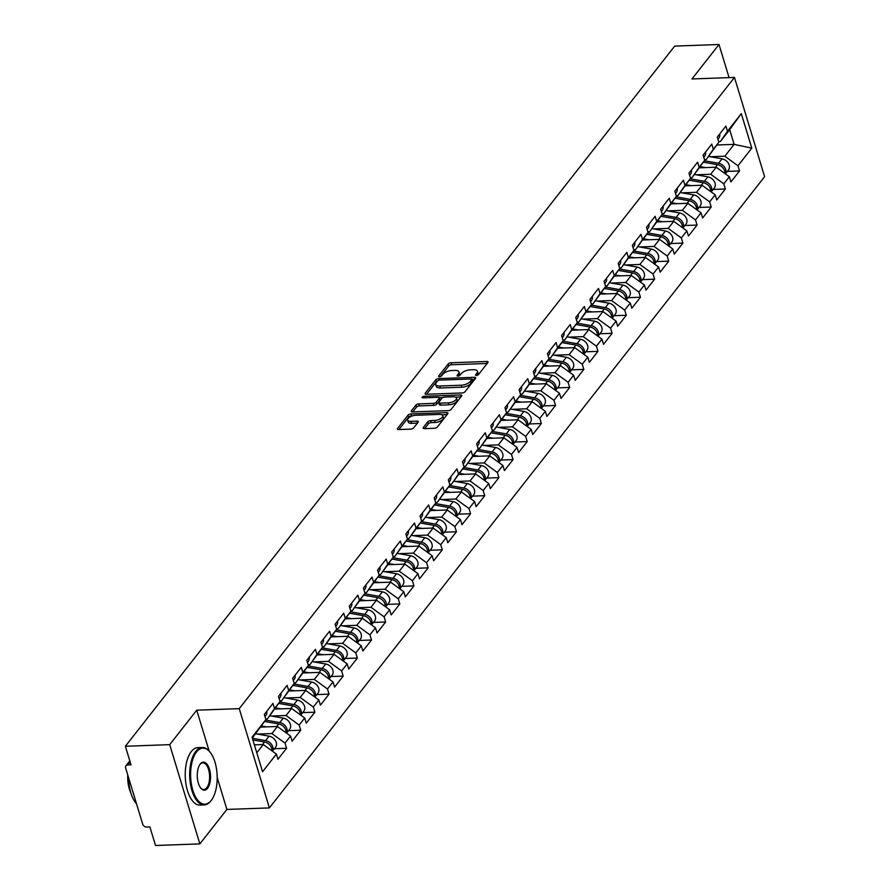 <?xml version="1.0" encoding="UTF-8"?>
<svg xmlns="http://www.w3.org/2000/svg" width="890" height="890" viewBox="0 0 890 890"><rect width="100%" height="100%" fill="white"/><g stroke="black" fill="none" stroke-linecap="round" stroke-linejoin="round"><path stroke-width="1.33" d="M476.439 375.435A1.58 0.679 -16.9 0 0 478.453 374.59L487.909 362.53A2.258 0.968 -16.9 0 0 488.087 361.952A2.258 0.968 -16.9 0 0 486.819 361.474L451.063 362.764A2.258 0.968 -16.9 0 0 448.182 363.966L438.714 376.025A1.58 0.679 -16.9 0 0 438.592 376.437A1.58 0.679 -16.9 0 0 439.482 376.77A1.58 0.679 -16.9 0 0 441.496 375.925L442.719 374.367A7.22 3.104 -16.9 0 1 451.931 370.507L454.912 370.396A7.22 3.104 -16.9 0 1 458.973 371.931A7.22 3.104 -16.9 0 1 458.417 373.8L457.193 375.358A1.58 0.679 -16.9 0 0 457.071 375.769A1.58 0.679 -16.9 0 0 457.961 376.103A1.58 0.679 -16.9 0 0 459.974 375.257L461.198 373.7A7.22 3.104 -16.9 0 1 470.409 369.839L473.38 369.728A7.22 3.104 -16.9 0 1 477.441 371.264A7.22 3.104 -16.9 0 1 476.895 373.132L475.672 374.69A1.58 0.679 -16.9 0 0 475.549 375.102A1.58 0.679 -16.9 0 0 476.439 375.435M423.273 427.578A2.258 0.968 -16.9 0 0 423.106 428.157A2.258 0.968 -16.9 0 0 424.374 428.635L434.398 428.279A2.258 0.968 -16.9 0 0 437.279 427.067L447.792 413.672A2.258 0.968 -16.9 0 0 447.959 413.094A2.258 0.968 -16.9 0 0 446.691 412.615L410.935 413.895A2.258 0.968 -16.9 0 0 408.054 415.107L397.552 428.502A2.258 0.968 -16.9 0 0 397.374 429.091A2.258 0.968 -16.9 0 0 398.642 429.57L410.757 429.125A2.258 0.968 -16.9 0 0 413.639 427.923L418.133 422.194A2.258 0.968 -16.9 0 0 418.311 421.604A2.258 0.968 -16.9 0 0 417.043 421.126L411.035 421.337A6.03 2.603 -16.9 0 1 407.642 420.058A6.03 2.603 -16.9 0 1 409.934 416.987A6.03 2.603 -16.9 0 1 415.797 415.274L439.337 414.417A6.03 2.603 -16.9 0 1 442.731 415.697A6.03 2.603 -16.9 0 1 440.428 418.767A6.03 2.603 -16.9 0 1 434.576 420.492L430.649 420.636A2.258 0.968 -16.9 0 0 427.767 421.838L423.273 427.578L423.573 428.546M196.735 710.187L169.701 744.652L125.379 746.254L674.687 46.102L719.009 44.5L691.964 78.965L734.473 77.43L239.243 708.651L196.735 710.187L209.15 751.038M462.099 392.968A2.258 0.968 -16.9 0 0 464.981 391.767L475.483 378.372A2.258 0.968 -16.9 0 0 475.661 377.783A2.258 0.968 -16.9 0 0 474.392 377.304L438.637 378.595A2.258 0.968 -16.9 0 0 435.755 379.808L425.242 393.202A2.258 0.968 -16.9 0 0 425.075 393.781A2.258 0.968 -16.9 0 0 426.343 394.259L462.099 392.968M461.643 396.017L451.13 409.411A2.258 0.968 -16.9 0 1 448.249 410.624L412.493 411.914A2.258 0.968 -16.9 0 1 411.224 411.436A2.258 0.968 -16.9 0 1 411.403 410.846L415.897 405.117A2.258 0.968 -16.9 0 1 418.767 403.915L433.274 403.381A2.258 0.968 -16.9 0 0 436.156 402.18L439.137 398.375A2.258 0.968 -16.9 0 0 439.304 397.797A2.258 0.968 -16.9 0 0 438.036 397.318L422.939 397.863A1.58 0.679 -16.9 0 1 422.049 397.519A1.58 0.679 -16.9 0 1 422.65 396.718A1.58 0.679 -16.9 0 1 424.185 396.272L460.542 394.96A2.258 0.968 -16.9 0 1 461.81 395.438A2.258 0.968 -16.9 0 1 461.643 396.017M169.701 744.652L199.85 843.898L226.894 809.433L269.392 807.909L239.243 708.651M269.392 807.909L764.621 176.676L734.473 77.43M274.387 748.712L286.58 748.268L285.011 743.106L271.884 733.549L257.366 734.072M286.58 748.268L277.958 759.259L276.389 754.097L262.561 771.73L252.059 737.198L265.899 719.554L264.33 714.392L272.952 703.412L274.521 708.573L280.05 701.52L278.481 696.358L287.103 685.367L288.672 690.529L294.212 683.476L292.643 678.314L301.265 667.322L302.834 672.484L308.363 665.431L306.794 660.269L315.416 649.288L316.985 654.45L322.514 647.386L320.945 642.235L329.567 631.244L331.136 636.406L336.676 629.352L335.107 624.19L343.729 613.199L345.298 618.361L350.827 611.308L349.258 606.146L357.88 595.165L359.449 600.316L364.978 593.263L363.409 588.101L372.031 577.12L373.6 582.283L379.14 575.229L377.571 570.067L386.193 559.076L387.762 564.238L393.291 557.184L391.722 552.023L400.344 541.031L401.913 546.193L407.442 539.14L405.873 533.978L414.495 522.997L416.064 528.159L421.604 521.095L420.036 515.944L428.657 504.953L430.226 510.115L435.755 503.061L434.186 497.899L442.808 486.908L444.377 492.07L449.906 485.017L448.338 479.855L456.959 468.874L458.528 474.025L464.068 466.972L462.5 461.81L471.122 450.83L472.69 455.992L478.219 448.938L476.651 443.776L485.272 432.785L486.841 437.947L492.37 430.894L490.802 425.732L499.424 414.74L500.992 419.902L506.532 412.849L504.964 407.687L513.586 396.706L515.154 401.868L520.683 394.804L519.115 389.653L527.737 378.662L529.305 383.824L534.834 376.77L533.266 371.608L541.888 360.617L543.456 365.779L548.997 358.726L547.428 353.564L556.05 342.583L557.618 347.734L563.148 340.681L561.579 335.519L570.201 324.539L571.769 329.701L577.298 322.647L575.73 317.485L584.352 306.494L585.92 311.656L591.461 304.603L589.892 299.441L598.514 288.449L600.071 293.611L605.612 286.558L604.043 281.396L612.665 270.415L614.234 275.577L619.763 268.513L618.194 263.362L626.816 252.371L628.385 257.533L633.925 250.479L632.356 245.317L640.978 234.326L642.535 239.488L648.076 232.435L646.507 227.273L655.129 216.281L656.698 221.443L662.227 214.39L660.658 209.228L669.28 198.248L670.849 203.41L676.389 196.356L674.82 191.194L683.442 180.203L685 185.365L690.54 178.311L688.971 173.149L697.593 162.158L699.162 167.32L704.691 160.267L703.122 155.105L711.744 144.124L713.313 149.286L718.853 142.222L717.284 137.06L725.906 126.08L727.464 131.242L741.303 113.597L751.794 148.141L737.966 165.774L724.827 156.217L710.309 156.74M727.341 171.381L739.534 170.936L737.966 165.774M739.534 170.936L730.913 181.927L729.344 176.765L723.804 183.818L710.676 174.262L696.158 174.785M713.19 189.425L725.372 188.98L723.804 183.818M725.372 188.98L716.761 199.972L715.193 194.81L709.653 201.863L696.514 192.307L682.007 192.83M699.028 207.459L711.221 207.025L709.653 201.863M711.221 207.025L702.599 218.006L701.031 212.844L695.502 219.908L682.363 210.34L667.845 210.863M684.877 225.504L697.07 225.059L695.502 219.908M697.07 225.059L688.448 236.05L686.88 230.888L681.34 237.941L668.212 228.385L653.694 228.908M670.726 243.548L682.908 243.104L681.34 237.941M682.908 243.104L674.297 254.095L672.729 248.933L667.189 255.986L654.05 246.43L639.543 246.953M656.564 261.582L668.757 261.148L667.189 255.986M668.757 261.148L660.135 272.129L658.567 266.978L653.038 274.031L639.899 264.464L625.381 264.986M642.413 279.627L654.606 279.193L653.038 274.031M654.606 279.193L645.984 290.173L644.416 285.011L638.875 292.065L625.748 282.508L611.23 283.031M628.262 297.672L640.444 297.227L638.875 292.065M640.444 297.227L631.833 308.218L630.265 303.056L624.724 310.109L611.586 300.553L597.079 301.076M614.1 315.716L626.293 315.271L624.724 310.109M626.293 315.271L617.671 326.263L616.102 321.101L610.573 328.154L597.435 318.598L582.917 319.121M599.949 333.75L612.142 333.316L610.573 328.154M612.142 333.316L603.52 344.297L601.952 339.135L596.411 346.199L583.284 336.631L568.766 337.154M585.798 351.795L597.98 351.35L596.411 346.199M597.98 351.35L589.369 362.341L587.801 357.179L582.26 364.233L569.122 354.676L554.615 355.199M571.636 369.839L583.829 369.395L582.26 364.233M583.829 369.395L575.207 380.386L573.638 375.224L568.109 382.277L554.971 372.721L540.452 373.244M557.485 387.873L569.678 387.439L568.109 382.277M569.678 387.439L561.056 398.42L559.487 393.269L553.947 400.322L540.82 390.755L526.302 391.277M543.334 405.918L555.516 405.484L553.947 400.322M555.516 405.484L546.905 416.464L545.336 411.302L539.796 418.356L526.658 408.799L512.151 409.322M529.172 423.963L541.365 423.518L539.796 418.356M541.365 423.518L532.743 434.509L531.174 429.347L525.645 436.4L512.507 426.844L497.988 427.367M515.021 442.007L527.214 441.562L525.645 436.4M527.214 441.562L518.592 452.554L517.023 447.392L511.483 454.445L498.356 444.889L483.837 445.412M500.87 460.041L513.052 459.607L511.483 454.445M513.052 459.607L504.441 470.588L502.872 465.426L497.332 472.49L484.193 462.922L469.686 463.445M486.708 478.086L498.901 477.641L497.332 472.49M498.901 477.641L490.279 488.632L488.71 483.47L483.181 490.524L470.042 480.967L455.524 481.49M472.557 496.13L484.75 495.686L483.181 490.524M484.75 495.686L476.128 506.677L474.559 501.515L469.019 508.568L455.891 499.012L441.373 499.535M458.406 514.164L470.588 513.73L469.019 508.568M470.588 513.73L461.977 524.711L460.408 519.56L454.868 526.613L441.729 517.046L427.222 517.568M444.243 532.209L456.436 531.775L454.868 526.613M456.436 531.775L447.815 542.755L446.246 537.593L440.717 544.647L427.578 535.09L413.06 535.613M430.093 550.254L442.286 549.809L440.717 544.647M442.286 549.809L433.664 560.8L432.095 555.638L426.555 562.691L413.427 553.135L398.909 553.658M415.942 568.298L428.123 567.853L426.555 562.691M428.123 567.853L419.513 578.845L417.944 573.683L412.404 580.736L399.265 571.18L384.758 571.703M401.779 586.332L413.972 585.898L412.404 580.736M413.972 585.898L405.351 596.879L403.782 591.716L398.253 598.781L385.114 589.213L370.596 589.736M387.628 604.377L399.821 603.932L398.253 598.781M399.821 603.932L391.2 614.923L389.631 609.761L384.091 616.815L370.963 607.258L356.445 607.781M373.477 622.422L385.659 621.977L384.091 616.815M385.659 621.977L377.049 632.968L375.48 627.806L369.94 634.859L356.801 625.303L342.294 625.826M359.315 640.455L371.508 640.021L369.94 634.859M371.508 640.021L362.886 651.013L361.318 645.851L355.789 652.904L342.65 643.337L328.132 643.859M345.164 658.5L357.357 658.066L355.789 652.904M357.357 658.066L348.735 669.046L347.167 663.884L341.627 670.938L328.499 661.381L313.981 661.904M331.013 676.545L343.195 676.1L341.627 670.938M343.195 676.1L334.584 687.091L333.016 681.929L327.476 688.982L314.348 679.426L299.83 679.949M316.851 694.589L329.044 694.144L327.476 688.982M329.044 694.144L320.422 705.136L318.854 699.974L313.325 707.027L300.186 697.471L285.668 697.994M302.7 712.623L314.893 712.189L313.325 707.027M314.893 712.189L306.271 723.169L304.703 718.008L299.162 725.072L286.035 715.504L271.517 716.027M288.549 730.668L300.731 730.234L299.162 725.072M300.731 730.234L292.12 741.214L290.552 736.052L285.011 743.106M265.709 718.92L267.412 718.864L274.521 708.573M280.05 701.52L267.412 718.864M271.884 733.549L277.413 726.496L260.692 727.097M290.552 736.052L277.413 726.496M279.861 700.875L281.574 700.819L288.672 690.529M294.212 683.476L281.574 700.819M286.035 715.504L291.564 708.451L274.854 709.052M304.703 718.008L291.564 708.451M294.011 682.841L295.725 682.775L302.834 672.484M308.363 665.431L295.725 682.775M300.186 697.471L305.726 690.406L289.005 691.018M318.854 699.974L305.726 690.406M308.174 664.797L309.876 664.741L316.985 654.45M322.514 647.386L309.876 664.741M314.348 679.426L319.877 672.373L303.156 672.973M333.016 681.929L319.877 672.373M322.325 646.752L324.038 646.696L331.136 636.406M336.676 629.352L324.038 646.696M328.499 661.381L334.028 654.328L317.318 654.929M347.167 663.884L334.028 654.328M336.476 628.718L338.189 628.652L345.298 618.361M350.827 611.308L338.189 628.652M342.65 643.337L348.19 636.283L331.469 636.884M361.318 645.851L348.19 636.283M350.638 610.673L352.34 610.607L359.449 600.316M364.978 593.263L352.34 610.607M356.801 625.303L362.341 618.25L345.62 618.85M375.48 627.806L362.341 618.25M364.789 592.629L366.502 592.573L373.6 582.283M379.14 575.229L366.502 592.573M370.963 607.258L376.492 600.205L359.771 600.806M389.631 609.761L376.492 600.205M378.94 574.584L380.653 574.528L387.762 564.238M393.291 557.184L380.653 574.528M385.114 589.213L390.654 582.16L373.934 582.761M403.782 591.716L390.654 582.16M393.102 556.55L394.804 556.484L401.913 546.193M407.442 539.14L394.804 556.484M399.265 571.18L404.805 564.115L388.084 564.727M417.944 573.683L404.805 564.115M407.253 538.506L408.966 538.45L416.064 528.159M421.604 521.095L408.966 538.45M413.427 553.135L418.956 546.082L402.236 546.683M432.095 555.638L418.956 546.082M421.404 520.461L423.117 520.405L430.226 510.115M435.755 503.061L423.117 520.405M427.578 535.09L433.118 528.037L416.398 528.638M446.246 537.593L433.118 528.037M435.566 502.427L437.268 502.361L444.377 492.07M449.906 485.017L437.268 502.361M441.729 517.046L447.27 509.992L430.549 510.593M460.408 519.56L447.27 509.992M449.717 484.382L451.43 484.316L458.528 474.025M464.068 466.972L451.43 484.316M455.891 499.012L461.421 491.959L444.7 492.559M474.559 501.515L461.421 491.959M463.868 466.338L465.581 466.282L472.69 455.992M478.219 448.938L465.581 466.282M470.042 480.967L475.583 473.914L458.862 474.515M488.71 483.47L475.583 473.914M478.03 448.293L479.732 448.237L486.841 437.947M492.37 430.894L479.732 448.237M484.193 462.922L489.734 455.869L473.013 456.47M502.872 465.426L489.734 455.869M492.181 430.259L493.894 430.193L500.992 419.902M506.532 412.849L493.894 430.193M498.356 444.889L503.885 437.824L487.164 438.436M517.023 447.392L503.885 437.824M506.332 412.215L508.045 412.148L515.154 401.868M520.683 394.804L508.045 412.148M512.507 426.844L518.047 419.791L501.326 420.392M531.174 429.347L518.047 419.791M520.494 394.17L522.196 394.114L529.305 383.824M534.834 376.77L522.196 394.114M526.658 408.799L532.198 401.746L515.477 402.347M545.336 411.302L532.198 401.746M534.645 376.136L536.359 376.07L543.456 365.779M548.997 358.726L536.359 376.07M540.82 390.755L546.349 383.701L529.628 384.302M559.487 393.269L546.349 383.701M548.796 358.091L550.51 358.025L557.618 347.734M563.148 340.681L550.51 358.025M554.971 372.721L560.511 365.668L543.79 366.268M573.638 375.224L560.511 365.668M562.958 340.047L564.661 339.991L571.769 329.701M577.298 322.647L564.661 339.991M569.122 354.676L574.662 347.623L557.941 348.224M587.801 357.179L574.662 347.623M577.109 322.002L578.823 321.946L585.92 311.656M591.461 304.603L578.823 321.946M583.284 336.631L588.813 329.578L572.092 330.179M601.952 339.135L588.813 329.578M591.26 303.968L592.974 303.902L600.071 293.611M605.612 286.558L592.974 303.902M597.435 318.598L602.975 311.533L586.254 312.145M616.102 321.101L602.975 311.533M605.423 285.924L607.125 285.857L614.234 275.577M619.763 268.513L607.125 285.857M611.586 300.553L617.126 293.5L600.405 294.101M630.265 303.056L617.126 293.5M619.573 267.879L621.287 267.823L628.385 257.533M633.925 250.479L621.287 267.823M625.748 282.508L631.277 275.455L614.556 276.056M644.416 285.011L631.277 275.455M633.725 249.845L635.438 249.779L642.535 239.488M648.076 232.435L635.438 249.779M639.899 264.464L645.439 257.41L628.718 258.011M658.567 266.978L645.439 257.41M647.887 231.801L649.589 231.734L656.698 221.443M662.227 214.39L649.589 231.734M654.05 246.43L659.59 239.377L642.869 239.977M672.729 248.933L659.59 239.377M662.038 213.756L663.751 213.7L670.849 203.41M676.389 196.356L663.751 213.7M668.212 228.385L673.741 221.332L657.02 221.933M686.88 230.888L673.741 221.332M676.189 195.711L677.902 195.655L685 185.365M690.54 178.311L677.902 195.655M682.363 210.34L687.903 203.287L671.182 203.888M701.031 212.844L687.903 203.287M690.351 177.677L692.053 177.611L699.162 167.32M704.691 160.267L692.053 177.611M696.514 192.307L702.054 185.242L685.333 185.854M715.193 194.81L702.054 185.242M704.502 159.633L706.215 159.566L713.313 149.286M718.853 142.222L706.215 159.566M710.676 174.262L716.205 167.209L699.484 167.81M729.344 176.765L716.205 167.209M718.653 141.588L720.366 141.532L727.464 131.242M724.827 156.217L734.128 144.369L729.667 129.673L720.366 141.532M716.951 144.981L734.128 144.369L751.794 148.141M729.667 129.673L741.303 113.597M729.077 77.63L719.009 44.5M199.85 843.898L155.528 845.5L149.887 826.944L146.65 827.055A3.449 2.648 -141.9 0 1 142.712 824.185L125.646 768.014A3.449 2.648 -141.9 0 1 125.968 765.778A3.449 2.648 -141.9 0 1 127.782 764.933L131.019 764.81L125.379 746.254M265.899 719.554L252.337 738.088M256.798 752.773L263.262 744.541L254.395 744.852M276.389 754.097L263.262 744.541M226.894 809.433L217.193 777.504M477.396 375.246L477.496 375.124A7.22 3.104 -16.9 0 0 478.041 373.255L477.441 371.264M458.973 371.931L459.574 373.911A7.22 3.104 -16.9 0 1 459.018 375.78L458.917 375.914M487.186 363.465L451.664 364.744A2.258 0.968 -16.9 0 0 448.782 365.946L440.439 376.581M472.123 381.02A1.58 0.679 -16.9 0 1 472.445 381.298A1.58 0.679 -16.9 0 1 472.334 381.699L471.722 379.719A1.58 0.679 -16.9 0 0 471.845 379.307A1.58 0.679 -16.9 0 0 470.955 378.973L439.571 380.108A1.58 0.679 -16.9 0 0 437.557 380.953A2.258 0.968 -16.9 0 0 436.356 381.788L426.577 394.248M474.759 379.296L471.878 379.407M472.334 381.699L471.044 383.345A7.22 3.104 -16.9 0 1 461.832 387.206L440.372 387.984A7.22 3.104 -16.9 0 1 436.322 386.449L435.711 384.469A7.22 3.104 -16.9 0 1 436.267 382.6L437.557 380.953M435.711 384.469A7.22 3.104 -16.9 0 0 439.771 386.004L461.231 385.225A7.22 3.104 -16.9 0 0 470.432 381.365L471.722 379.719M412.726 411.903L416.498 407.097L415.897 405.117M439.304 397.797L439.916 399.777A2.258 0.968 -16.9 0 1 439.738 400.367L436.756 404.16A2.258 0.968 -16.9 0 1 433.875 405.373L419.379 405.896A2.258 0.968 -16.9 0 0 416.498 407.097M439.282 397.73L442.808 397.608M455.569 397.14L460.909 396.951M448.326 402.847A6.03 2.603 -16.9 0 0 454.178 401.123A6.03 2.603 -16.9 0 0 456.481 398.053A6.03 2.603 -16.9 0 0 453.088 396.773L444.789 397.074A2.258 0.968 -16.9 0 0 441.918 398.275L438.937 402.08A2.258 0.968 -16.9 0 0 438.759 402.669A2.258 0.968 -16.9 0 0 440.027 403.148L448.326 402.847L448.927 404.828A6.03 2.603 -16.9 0 0 454.779 403.103A6.03 2.603 -16.9 0 0 457.082 400.033L456.481 398.053M439.538 404.06A2.258 0.968 -16.9 0 0 439.36 404.65A2.258 0.968 -16.9 0 0 440.628 405.128L440.027 403.148M448.927 404.828L440.628 405.128M442.731 415.697L443.331 417.688A6.03 2.603 -16.9 0 1 441.04 420.759A6.03 2.603 -16.9 0 1 435.177 422.483L431.25 422.617A2.258 0.968 -16.9 0 0 428.379 423.829L424.608 428.624M407.642 420.058L408.243 422.049A6.03 2.603 -16.9 0 0 411.636 423.329L411.035 421.337M417.41 423.117L411.636 423.329M412.571 415.853L411.536 415.886A2.258 0.968 -16.9 0 0 408.666 417.087L398.876 429.559M447.058 414.607L441.818 414.796M725.339 173.85A7.587 5.83 -141.9 0 0 718.564 163.282L704.357 160.756M725.383 173.884L728.465 169.946A7.587 5.83 -141.9 0 0 728.454 163.382A7.587 5.83 -141.9 0 0 722.057 158.832L708.663 156.451M724.827 173.483A7.587 5.83 -141.9 0 0 717.473 164.672L703.389 162.169M705.392 167.598L700.263 166.686M719.698 133.978A7.587 5.83 38.1 0 1 718.808 138.195L717.952 139.285M196.545 751.95A28.046 13.261 87.9 0 0 192.83 790.276A28.046 13.261 87.9 0 0 211.253 800.388A28.046 13.261 87.9 0 0 211.864 799.554A28.046 13.261 87.9 0 0 210.162 752.273A28.046 13.261 87.9 0 0 196.545 751.95M211.664 799.843A28.736 13.584 -92.1 0 1 211.453 800.155A28.736 13.584 -92.1 0 1 210.83 801A28.736 13.584 -92.1 0 1 204.322 804.905A28.736 13.584 -92.1 0 1 190.416 783.912A28.736 13.584 -92.1 0 1 195.756 751.383A28.736 13.584 -92.1 0 1 202.253 747.478A28.736 13.584 -92.1 0 1 209.706 751.705A28.736 13.584 -92.1 0 1 209.929 751.994M200.217 764.065A14.018 6.631 -92.1 0 1 209.428 769.116A14.018 6.631 -92.1 0 1 207.581 788.273A14.018 6.631 -92.1 0 1 200.773 788.117A14.018 6.631 -92.1 0 1 199.916 764.477A14.018 6.631 -92.1 0 1 200.217 764.065M200.539 787.828A13.328 6.308 87.9 0 0 203.777 789.508A13.328 6.308 87.9 0 0 206.792 787.706A13.328 6.308 87.9 0 0 209.272 772.609A13.328 6.308 87.9 0 0 202.809 762.864A13.328 6.308 87.9 0 0 199.794 764.677A13.328 6.308 87.9 0 0 199.705 764.788M136.504 803.759A28.736 13.584 -92.1 0 1 128.561 777.604M130.808 792.779A20.681 9.779 -92.1 0 1 127.771 775.023M204.322 804.905L199.872 805.061A28.736 13.584 -92.1 0 1 185.965 784.079A28.736 13.584 -92.1 0 1 191.306 751.538A28.736 13.584 -92.1 0 1 197.803 747.633L202.253 747.478M711.188 191.895A7.587 5.83 -141.9 0 0 704.413 181.326L690.206 178.801M711.221 191.917L714.303 187.99A7.587 5.83 -141.9 0 0 714.292 181.415A7.587 5.83 -141.9 0 0 707.906 176.876L694.5 174.484M710.676 191.528A7.587 5.83 -141.9 0 0 703.323 182.717L689.227 180.203M691.23 185.632L686.112 184.731M697.026 209.929A7.587 5.83 -141.9 0 0 690.251 199.371L676.044 196.835M697.07 209.962L700.152 206.035A7.587 5.83 -141.9 0 0 700.141 199.46A7.587 5.83 -141.9 0 0 693.744 194.91L680.349 192.529M696.525 209.562A7.587 5.83 -141.9 0 0 689.16 200.751L675.076 198.248M677.079 203.677L671.961 202.764M682.875 227.974A7.587 5.83 -141.9 0 0 676.1 217.405L661.893 214.879M682.919 228.007L686.001 224.08A7.587 5.83 -141.9 0 0 685.99 217.505A7.587 5.83 -141.9 0 0 679.593 212.955L666.198 210.574M682.374 227.606A7.587 5.83 -141.9 0 0 675.009 218.795L660.925 216.292M662.928 221.721L657.799 220.809M668.724 246.018A7.587 5.83 -141.9 0 0 661.949 235.45L647.742 232.924M668.757 246.052L671.839 242.113A7.587 5.83 -141.9 0 0 671.828 235.538A7.587 5.83 -141.9 0 0 665.442 230.999L652.047 228.619M668.212 245.651A7.587 5.83 -141.9 0 0 660.858 236.84L646.763 234.326M648.765 239.766L643.648 238.854M654.562 264.063A7.587 5.83 -141.9 0 0 647.787 253.494L633.58 250.969M654.606 264.085L657.688 260.158A7.587 5.83 -141.9 0 0 657.677 253.583A7.587 5.83 -141.9 0 0 651.28 249.044L637.885 246.652M654.061 263.685A7.587 5.83 -141.9 0 0 646.696 254.885L632.612 252.371M634.615 257.8L629.497 256.887M705.548 152.023A7.587 5.83 38.1 0 1 704.658 156.228L703.801 157.33M691.397 170.068A7.587 5.83 38.1 0 1 690.506 174.273L689.65 175.363M677.234 188.102A7.587 5.83 38.1 0 1 676.344 192.318L675.488 193.408M663.083 206.146A7.587 5.83 38.1 0 1 662.193 210.363L661.337 211.453M648.932 224.191A7.587 5.83 38.1 0 1 648.042 228.396L647.186 229.487M640.411 282.097A7.587 5.83 -141.9 0 0 633.635 271.539L619.429 269.002M640.455 282.13L643.537 278.203A7.587 5.83 -141.9 0 0 643.526 271.628A7.587 5.83 -141.9 0 0 637.129 267.078L623.734 264.697M639.91 281.73A7.587 5.83 -141.9 0 0 632.545 272.918L618.461 270.415M620.464 275.844L615.335 274.932M634.77 242.236A7.587 5.83 38.1 0 1 633.88 246.441L633.024 247.531M619.485 289.573L622.978 285.123A7.587 5.83 -141.9 0 1 629.364 289.673A7.587 5.83 -141.9 0 1 629.375 296.236L626.293 300.175A7.587 5.83 -141.9 0 0 619.485 289.573L605.278 287.047M622.978 285.123L609.583 282.742M625.748 299.774A7.587 5.83 -141.9 0 0 618.394 290.963L604.299 288.46M606.301 293.889L601.184 292.977M620.619 260.269A7.587 5.83 38.1 0 1 619.729 264.486L618.873 265.576M612.098 318.186A7.587 5.83 -141.9 0 0 605.322 307.617L591.116 305.092M612.142 318.208L615.224 314.281A7.587 5.83 -141.9 0 0 615.212 307.706A7.587 5.83 -141.9 0 0 608.816 303.167L595.421 300.776M611.597 317.819A7.587 5.83 -141.9 0 0 604.232 309.008L590.148 306.494M592.15 311.923L587.033 311.022M606.468 278.314A7.587 5.83 38.1 0 1 605.578 282.519L604.722 283.621M597.947 336.22A7.587 5.83 -141.9 0 0 591.171 325.662L576.965 323.126M597.991 336.253L601.073 332.326A7.587 5.83 -141.9 0 0 601.062 325.751A7.587 5.83 -141.9 0 0 594.665 321.201L581.27 318.82M597.446 335.853A7.587 5.83 -141.9 0 0 590.081 327.042L575.997 324.539M577.999 329.968L572.871 329.055M592.306 296.359A7.587 5.83 38.1 0 1 591.416 300.564L590.56 301.654M583.796 354.264A7.587 5.83 -141.9 0 0 577.02 343.696L562.814 341.17M583.829 354.298L586.91 350.371A7.587 5.83 -141.9 0 0 586.899 343.796A7.587 5.83 -141.9 0 0 580.514 339.246L567.119 336.865M583.284 353.897A7.587 5.83 -141.9 0 0 575.93 345.086L561.835 342.583M563.837 348.012L558.72 347.1M578.155 314.393A7.587 5.83 38.1 0 1 577.265 318.609L576.409 319.699M569.633 372.309A7.587 5.83 -141.9 0 0 562.858 361.741L548.652 359.215M569.678 372.343L572.76 368.404A7.587 5.83 -141.9 0 0 572.748 361.83A7.587 5.83 -141.9 0 0 566.351 357.291L552.957 354.91M569.133 371.942A7.587 5.83 -141.9 0 0 561.768 363.131L547.684 360.628M549.686 366.057L544.569 365.145M564.004 332.437A7.587 5.83 38.1 0 1 563.114 336.654L562.258 337.744M555.482 390.354A7.587 5.83 -141.9 0 0 548.707 379.785L534.501 377.26M555.527 390.376L558.609 386.449A7.587 5.83 -141.9 0 0 558.597 379.874A7.587 5.83 -141.9 0 0 552.201 375.335L538.806 372.943M554.982 389.987A7.587 5.83 -141.9 0 0 547.617 381.176L533.533 378.662M535.535 384.091L530.407 383.178M549.842 350.482A7.587 5.83 38.1 0 1 548.952 354.687L548.095 355.778M534.556 397.83L538.049 393.369A7.587 5.83 -141.9 0 1 544.446 397.919A7.587 5.83 -141.9 0 1 544.446 404.494L541.365 408.421A7.587 5.83 -141.9 0 0 534.556 397.83L520.35 395.293M538.049 393.369L524.655 390.988M540.82 408.021A7.587 5.83 -141.9 0 0 533.466 399.209L519.371 396.706M521.373 402.135L516.256 401.223M535.691 368.527A7.587 5.83 38.1 0 1 534.801 372.732L533.944 373.822M527.169 426.432A7.587 5.83 -141.9 0 0 520.394 415.864L506.188 413.338M527.214 426.466L530.295 422.528A7.587 5.83 -141.9 0 0 530.284 415.964A7.587 5.83 -141.9 0 0 523.887 411.414L510.493 409.033M526.669 426.065A7.587 5.83 -141.9 0 0 519.304 417.254L505.22 414.751M507.222 420.18L502.105 419.268M521.54 386.56A7.587 5.83 38.1 0 1 520.65 390.777L519.793 391.867M513.018 444.477A7.587 5.83 -141.9 0 0 506.243 433.908L492.036 431.383M513.063 444.499L516.144 440.572A7.587 5.83 -141.9 0 0 516.133 433.997A7.587 5.83 -141.9 0 0 509.736 429.458L496.342 427.067M512.518 444.11A7.587 5.83 -141.9 0 0 505.153 435.299L491.069 432.785M493.071 438.214L487.943 437.313M507.378 404.605A7.587 5.83 38.1 0 1 506.488 408.81L505.631 409.912M498.867 462.511A7.587 5.83 -141.9 0 0 492.092 451.953L477.886 449.417M498.901 462.544L501.982 458.617A7.587 5.83 -141.9 0 0 501.982 452.042A7.587 5.83 -141.9 0 0 495.585 447.492L482.191 445.111M498.356 462.144A7.587 5.83 -141.9 0 0 491.002 453.333L476.907 450.83M478.909 456.259L473.792 455.346M493.227 422.65A7.587 5.83 38.1 0 1 492.337 426.855L491.48 427.945M484.705 480.555A7.587 5.83 -141.9 0 0 477.93 469.987L463.723 467.461M484.75 480.589L487.831 476.662A7.587 5.83 -141.9 0 0 487.82 470.087A7.587 5.83 -141.9 0 0 481.423 465.537L468.029 463.156M484.205 480.188A7.587 5.83 -141.9 0 0 476.84 471.377L462.755 468.874M464.758 474.303L459.641 473.391M479.076 440.684A7.587 5.83 38.1 0 1 478.186 444.9L477.329 445.99M470.554 498.6A7.587 5.83 -141.9 0 0 463.779 488.032L449.572 485.506M470.599 498.634L473.68 494.695A7.587 5.83 -141.9 0 0 473.669 488.132A7.587 5.83 -141.9 0 0 467.272 483.582L453.878 481.201M470.053 498.233A7.587 5.83 -141.9 0 0 462.689 489.422L448.605 486.919M450.607 492.348L445.478 491.436M464.914 458.728A7.587 5.83 38.1 0 1 464.024 462.945L463.167 464.035M456.403 516.645A7.587 5.83 -141.9 0 0 449.628 506.076L435.421 503.551M456.436 516.667L459.518 512.74A7.587 5.83 -141.9 0 0 459.518 506.165A7.587 5.83 -141.9 0 0 453.121 501.626L439.727 499.234M455.891 516.278A7.587 5.83 -141.9 0 0 448.538 507.467L434.442 504.953M436.445 510.382L431.327 509.469M450.763 476.773A7.587 5.83 38.1 0 1 449.873 480.978L449.016 482.069M442.241 534.679A7.587 5.83 -141.9 0 0 435.466 524.121L421.259 521.585M442.286 534.712L445.367 530.785A7.587 5.83 -141.9 0 0 445.356 524.21A7.587 5.83 -141.9 0 0 438.959 519.66L425.565 517.279M441.74 534.312A7.587 5.83 -141.9 0 0 434.376 525.5L420.291 522.997M422.294 528.426L417.176 527.514M436.612 494.818A7.587 5.83 38.1 0 1 435.722 499.023L434.865 500.113M428.09 552.723A7.587 5.83 -141.9 0 0 421.315 542.155L407.108 539.629M428.135 552.757L431.216 548.818A7.587 5.83 -141.9 0 0 431.205 542.255A7.587 5.83 -141.9 0 0 424.808 537.705L411.414 535.324M427.589 552.356A7.587 5.83 -141.9 0 0 420.225 543.545L406.14 541.042M408.143 546.471L403.014 545.559M422.45 512.851A7.587 5.83 38.1 0 1 421.56 517.068L420.703 518.158M407.164 560.199L410.657 555.749A7.587 5.83 -141.9 0 1 417.054 560.288A7.587 5.83 -141.9 0 1 417.054 566.863L413.972 570.79A7.587 5.83 -141.9 0 0 407.164 560.199L392.957 557.674M410.657 555.749L397.263 553.369M413.427 570.401A7.587 5.83 -141.9 0 0 406.074 561.59L391.978 559.076M393.981 564.516L388.863 563.604M408.299 530.896A7.587 5.83 38.1 0 1 407.409 535.101L406.552 536.203M399.777 588.813A7.587 5.83 -141.9 0 0 393.002 578.244L378.795 575.719M399.821 588.835L402.903 584.908A7.587 5.83 -141.9 0 0 402.892 578.333A7.587 5.83 -141.9 0 0 396.495 573.783L383.101 571.402M399.276 588.435A7.587 5.83 -141.9 0 0 391.911 579.624L377.827 577.12M379.83 582.549L374.712 581.637M394.148 548.941A7.587 5.83 38.1 0 1 393.258 553.146L392.401 554.236M378.851 596.278L382.344 591.828A7.587 5.83 -141.9 0 1 388.741 596.378A7.587 5.83 -141.9 0 1 388.752 602.953L385.67 606.88A7.587 5.83 -141.9 0 0 378.851 596.278L364.644 593.752M382.344 591.828L368.95 589.447M385.125 606.479A7.587 5.83 -141.9 0 0 377.761 597.668L363.676 595.165M365.679 600.594L360.55 599.682M379.986 566.986A7.587 5.83 38.1 0 1 379.096 571.191L378.239 572.281M371.475 624.891A7.587 5.83 -141.9 0 0 364.7 614.323L350.493 611.797M371.508 624.925L374.59 620.986A7.587 5.83 -141.9 0 0 374.59 614.423A7.587 5.83 -141.9 0 0 368.193 609.873L354.799 607.492M370.963 624.524A7.587 5.83 -141.9 0 0 363.609 615.713L349.514 613.21M351.517 618.639L346.399 617.727M365.834 585.019A7.587 5.83 38.1 0 1 364.945 589.236L364.088 590.326M357.313 642.936A7.587 5.83 -141.9 0 0 350.538 632.367L336.331 629.842M357.357 642.958L360.439 639.031A7.587 5.83 -141.9 0 0 360.428 632.456A7.587 5.83 -141.9 0 0 354.031 627.917L340.636 625.525M356.812 642.569A7.587 5.83 -141.9 0 0 349.447 633.758L335.363 631.244M337.366 636.673L332.248 635.76M351.684 603.064A7.587 5.83 38.1 0 1 350.793 607.269L349.937 608.36M343.162 660.97A7.587 5.83 -141.9 0 0 336.387 650.412L322.18 647.875M343.206 661.003L346.288 657.076A7.587 5.83 -141.9 0 0 346.277 650.501A7.587 5.83 -141.9 0 0 339.88 645.951L326.485 643.57M342.661 660.602A7.587 5.83 -141.9 0 0 335.296 651.792L321.212 649.288M323.215 654.717L318.086 653.805M337.521 621.109A7.587 5.83 38.1 0 1 336.631 625.314L335.775 626.404M329.011 679.014A7.587 5.83 -141.9 0 0 322.236 668.446L308.029 665.92M329.044 679.048L332.126 675.11A7.587 5.83 -141.9 0 0 332.126 668.546A7.587 5.83 -141.9 0 0 325.729 663.996L312.334 661.615M328.499 678.647A7.587 5.83 -141.9 0 0 321.145 669.836L307.05 667.333M309.053 672.762L303.935 671.85M323.37 639.142A7.587 5.83 38.1 0 1 322.48 643.359L321.624 644.449M314.849 697.059A7.587 5.83 -141.9 0 0 308.074 686.49L293.867 683.965M314.893 697.081L317.975 693.154A7.587 5.83 -141.9 0 0 317.964 686.579A7.587 5.83 -141.9 0 0 311.567 682.04L298.172 679.66M314.348 696.692A7.587 5.83 -141.9 0 0 306.983 687.881L292.899 685.367M294.901 690.807L289.784 689.895M309.219 657.187A7.587 5.83 38.1 0 1 308.329 661.392L307.473 662.494M300.698 715.104A7.587 5.83 -141.9 0 0 293.923 704.535L279.716 702.01M300.742 715.126L303.824 711.199A7.587 5.83 -141.9 0 0 303.813 704.624A7.587 5.83 -141.9 0 0 297.416 700.074L284.021 697.693M300.197 714.726A7.587 5.83 -141.9 0 0 292.832 705.915L278.748 703.412M280.751 708.841L275.622 707.928M295.057 675.232A7.587 5.83 38.1 0 1 294.167 679.437L293.311 680.527M286.547 733.138A7.587 5.83 -141.9 0 0 279.772 722.569L265.565 720.043M286.58 733.171L289.662 729.244A7.587 5.83 -141.9 0 0 289.662 722.669A7.587 5.83 -141.9 0 0 283.265 718.119L269.87 715.738M286.035 732.77A7.587 5.83 -141.9 0 0 278.681 723.959L264.586 721.456M266.588 726.885L261.471 725.973M280.906 693.277A7.587 5.83 38.1 0 1 280.016 697.482L279.16 698.572M272.385 751.182A7.587 5.83 -141.9 0 0 265.609 740.614L252.382 738.266M272.429 751.216L275.511 747.277A7.587 5.83 -141.9 0 0 275.5 740.714A7.587 5.83 -141.9 0 0 269.103 736.164L255.708 733.783M271.884 750.815A7.587 5.83 -141.9 0 0 264.519 742.004L252.893 739.935M266.755 711.31A7.587 5.83 38.1 0 1 265.865 715.527L265.009 716.617M130.14 761.918L127.782 764.933M477.496 375.124L476.895 373.132M457.404 376.047L457.193 375.358M459.018 375.78L458.417 373.8M438.926 376.704L438.714 376.025M448.782 365.946L448.182 363.966M451.664 364.744L451.063 362.764M487.353 363.242L486.819 361.474M475.872 375.38L475.672 374.69M425.542 394.17L425.242 393.202M436.356 381.788L435.755 379.808M439.104 380.164L438.637 378.595M474.926 379.084L474.392 377.304M440.372 387.984L439.771 386.004M461.832 387.206L461.231 385.225M471.044 383.345L470.432 381.365M411.692 411.825L411.403 410.846M419.379 405.896L418.767 403.915M433.875 405.373L433.274 403.381M436.756 404.16L436.156 402.18M439.738 400.367L439.137 398.375M424.652 397.797L424.185 396.272M461.076 396.729L460.542 394.96M428.379 423.829L427.767 421.838M431.25 422.617L430.649 420.636M435.177 422.483L434.576 420.492M417.577 422.895L417.043 421.126M397.841 429.481L397.552 428.502M408.666 417.087L408.054 415.107M411.536 415.886L410.935 413.895M447.236 414.384L446.691 412.615M718.564 163.282L722.057 158.832M715.46 167.231L717.473 164.672M704.413 181.326L707.906 176.876M701.309 185.276L703.323 182.717M690.251 199.371L693.744 194.91M687.158 203.321L689.16 200.751M676.1 217.405L679.593 212.955M672.996 221.354L675.009 218.795M661.949 235.45L665.442 230.999M658.845 239.399L660.858 236.84M647.787 253.494L651.28 249.044M644.694 257.444L646.696 254.885M633.635 271.539L637.129 267.078M630.543 275.477L632.545 272.918M616.381 293.522L618.394 290.963M605.322 307.617L608.816 303.167M602.23 311.567L604.232 309.008M591.171 325.662L594.665 321.201M588.079 329.611L590.081 327.042M577.02 343.696L580.514 339.246M573.917 347.645L575.93 345.086M562.858 361.741L566.351 357.291M559.766 365.69L561.768 363.131M548.707 379.785L552.201 375.335M545.615 383.735L547.617 381.176M531.452 401.768L533.466 399.209M520.394 415.864L523.887 411.414M517.301 419.813L519.304 417.254M506.243 433.908L509.736 429.458M503.15 437.858L505.153 435.299M492.092 451.953L495.585 447.492M488.988 455.903L491.002 453.333M477.93 469.987L481.423 465.537M474.837 473.936L476.84 471.377M463.779 488.032L467.272 483.582M460.686 491.981L462.689 489.422M449.628 506.076L453.121 501.626M446.524 510.026L448.538 507.467M435.466 524.121L438.959 519.66M432.373 528.059L434.376 525.5M421.315 542.155L424.808 537.705M418.222 546.104L420.225 543.545M404.06 564.149L406.074 561.59M393.002 578.244L396.495 573.783M389.909 582.194L391.911 579.624M375.758 600.227L377.761 597.668M364.7 614.323L368.193 609.873M361.596 618.272L363.609 615.713M350.538 632.367L354.031 627.917M347.445 636.317L349.447 633.758M336.387 650.412L339.88 645.951M333.294 654.35L335.296 651.792M322.236 668.446L325.729 663.996M319.132 672.395L321.145 669.836M308.074 686.49L311.567 682.04M304.981 690.44L306.983 687.881M293.923 704.535L297.416 700.074M290.83 708.485L292.832 705.915M279.772 722.569L283.265 718.119M276.668 726.518L278.681 723.959M265.609 740.614L269.103 736.164M262.517 744.563L264.519 742.004M129.818 760.872L125.968 765.778M472.445 381.298L471.845 379.307M439.36 404.65L438.759 402.669M210.162 752.273L209.706 751.705M211.864 799.554L211.453 800.155"/></g></svg>
